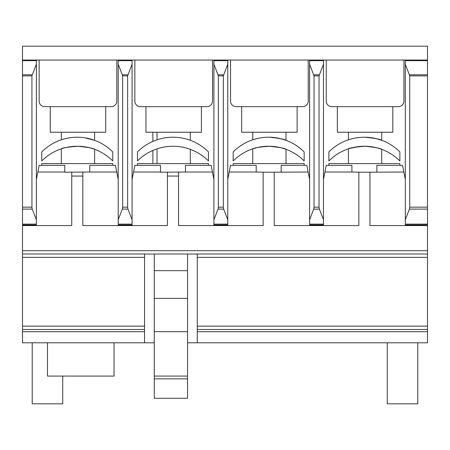 <?xml version="1.0" encoding="UTF-8"?>
<svg xmlns="http://www.w3.org/2000/svg" width="450" height="450" viewBox="0 0 450 450"><rect width="100%" height="100%" fill="white"/><g stroke="black" fill="none" stroke-linecap="round" stroke-linejoin="round"><path stroke-width="0.67" d="M36.371 225.579L36.371 60.053L118.204 60.053L118.204 64.209L122.642 75.876L122.642 207.163L122.327 209.093L118.204 219.729L118.204 225.579M132.069 225.579L132.069 60.053L213.902 60.053L213.902 64.209L218.34 75.876L218.34 207.163L218.031 209.093L213.902 219.729L213.902 225.579M227.773 225.579L227.773 60.053L309.606 60.053L309.606 64.209L314.044 75.876L314.044 207.163L313.729 209.093L309.606 219.729L309.606 225.579M323.477 225.579L323.477 60.053L405.309 60.053L405.309 64.209L409.748 75.876L409.748 207.163L409.433 209.093L405.309 219.729L405.309 225.579M36.371 60.053L22.5 60.053L22.5 46.187L427.5 46.187L427.5 60.053L405.309 60.053M212.518 80.027L212.518 101.109A5.546 5.546 0 0 1 206.972 106.656L201.42 106.656L201.42 132.233L145.941 132.233L145.941 106.656M308.222 80.027L308.222 101.109A5.546 5.546 0 0 1 302.67 106.656L297.124 106.656L297.124 132.233L241.644 132.233L241.644 106.656L236.098 106.656A5.546 5.546 0 0 1 230.546 101.109L230.546 80.027M403.92 80.027L403.92 101.109A5.546 5.546 0 0 1 398.374 106.656L392.827 106.656L392.827 132.233L337.348 132.233L337.348 106.656L331.796 106.656A5.546 5.546 0 0 1 326.25 101.109L326.25 80.027M116.814 60.053L116.814 101.109A5.546 5.546 0 0 1 111.268 106.656L44.691 106.656A5.546 5.546 0 0 1 39.144 101.109L39.144 60.053M206.972 106.656L140.394 106.656A5.546 5.546 0 0 1 134.848 101.109L134.848 60.053M212.518 60.053L212.518 101.109M230.546 101.109L230.546 60.053M308.222 60.053L308.222 101.109M326.25 101.109L326.25 60.053M403.92 60.053L403.92 101.109M302.67 106.656L236.098 106.656M398.374 106.656L331.796 106.656M208.457 151.914A50.192 50.192 0 0 0 137.481 151.914L137.481 160.937A50.192 50.192 0 0 1 208.457 160.937L208.457 151.914M208.457 165.364L208.457 163.597L137.481 163.597L137.481 165.364M269.381 137.222C279.501 138.291 285.047 139.32 286.026 140.31C285.047 139.32 279.501 138.291 269.381 137.222L278.651 138.218M285.643 140.169L281.171 138.797L286.026 140.31L286.026 132.233M269.381 146.244L275.844 146.751L269.381 146.244C279.501 147.313 285.053 148.343 286.026 149.333C285.041 148.343 279.495 147.313 269.381 146.244C259.262 147.021 253.716 147.887 252.743 148.832C253.716 147.887 259.262 147.021 269.381 146.244L263.076 146.548L269.381 146.244M284.698 148.866L281.188 147.825M281.109 147.803L275.754 146.739M257.546 147.487L254.025 148.421M252.743 132.233L252.743 139.809L256.382 138.741L254.031 139.399M304.161 151.914A50.192 50.192 0 0 0 233.179 151.914L233.179 160.937A50.192 50.192 0 0 1 304.161 160.937L304.161 151.914M304.161 165.364L304.161 163.597L233.179 163.597L233.179 165.364M62.724 376.076L62.724 403.813L32.209 403.813L32.209 342.787M417.791 342.787L417.791 403.813L387.276 403.813L387.276 342.787M118.204 219.729L118.204 64.209M427.5 60.053L427.5 257.349L197.257 257.349L197.257 254.019L187.549 254.019L187.549 270.664L154.266 270.664L154.266 254.019L144.557 254.019L144.557 257.349L22.5 257.349L22.5 342.787L144.557 342.787L144.557 257.349M187.549 254.019L154.266 254.019M187.549 331.689L187.549 398.267L154.266 398.267L154.266 331.689L187.549 331.689L187.549 298.395L154.266 298.395L154.266 331.689M144.557 329.473L22.5 329.473L144.557 329.473M427.5 257.349L427.5 342.787L187.549 342.787M144.557 342.787L154.266 342.787M213.902 219.729L213.902 64.209M227.773 60.053L213.902 60.053M227.773 219.729L223.65 209.093L223.335 207.163L223.335 75.876L227.773 64.209M227.773 224.961L213.902 224.961M116.747 172.024L89.769 172.024L89.769 165.364L115.431 165.364L118.204 179.393M36.371 179.393L39.144 165.364L64.806 165.364L64.806 172.215L89.769 172.024M427.5 225.579L369.939 225.579L369.939 172.215L358.847 172.215L358.847 225.579L274.236 225.579L274.236 172.215L263.143 172.215L263.143 225.579L178.537 225.579L178.537 176.057L167.439 176.057L167.439 225.579L82.834 225.579L82.834 176.057L71.736 176.057L71.736 225.579L22.5 225.579L22.5 257.349M427.5 254.019L22.5 254.019M197.257 257.349L197.257 342.787M427.5 329.473L197.257 329.473L427.5 329.473M22.5 60.053L22.5 225.579M36.371 219.729L32.242 209.093L31.933 207.163L31.933 75.876L36.371 64.209M36.371 224.961L22.5 224.961M132.069 60.053L118.204 60.053M132.069 219.729L127.946 209.093L127.631 207.163L127.631 75.876L132.069 64.209M132.069 224.961L118.204 224.961M64.806 172.024L37.828 172.024M82.834 172.215L82.834 176.057M71.736 176.057L71.736 172.215M309.606 219.729L309.606 64.209M323.477 60.053L309.606 60.053M323.477 219.729L319.348 209.093L319.039 207.163L319.039 75.876L323.477 64.209M323.477 224.961L309.606 224.961M405.309 219.729L405.309 64.209M427.5 224.961L405.309 224.961M114.041 342.787L114.041 376.076L47.464 376.076L47.464 342.787M324.934 172.024L326.25 165.364L351.911 165.364L351.911 172.024L324.934 172.024L323.477 179.393M376.875 172.024L376.875 165.364L402.536 165.364L403.853 172.024L369.939 172.215M351.911 172.024L358.847 172.215M403.853 172.024L405.309 179.393M229.23 172.024L230.546 165.364L256.207 165.364L256.207 172.024L229.23 172.024L227.773 179.393M281.171 172.024L281.171 165.364L306.832 165.364L308.149 172.024L274.236 172.215M256.207 172.024L263.143 172.215M308.149 172.024L309.606 179.393M212.445 172.024L185.473 172.024L185.473 165.364L211.134 165.364L213.902 179.393M132.069 179.393L134.843 165.364L160.504 165.364L160.504 172.215L185.473 172.024M160.504 172.024L133.526 172.024M178.537 172.215L178.537 176.057M167.439 176.057L167.439 172.215M154.266 298.395L154.266 270.664M187.549 270.664L187.549 298.395M187.549 376.076L154.266 376.076M154.266 378.849L187.549 378.849M152.876 163.597L152.876 150.435M152.876 141.412L152.876 132.233M50.242 106.656L50.242 132.233L105.722 132.233L105.722 106.656M365.062 137.216C375.182 138.285 380.728 139.314 381.707 140.304C380.728 139.314 375.176 138.285 365.062 137.216L374.332 138.212M381.707 132.233L381.707 140.304L376.847 138.791L381.403 140.192M365.062 146.244L371.424 146.734L365.062 146.244C375.182 147.308 380.734 148.337 381.707 149.327C380.723 148.337 375.176 147.308 365.062 146.244C354.943 147.026 349.397 147.893 348.418 148.838C349.397 147.893 354.943 147.026 365.062 146.244L358.757 146.554L365.062 146.244M352.046 138.752L349.734 139.399M399.864 151.914A50.192 50.192 0 0 0 328.882 151.914L328.882 160.937A50.192 50.192 0 0 1 399.864 160.937L399.864 151.914M399.864 165.364L399.864 163.597L328.882 163.597L328.882 165.364M380.374 148.854L376.869 147.819M376.791 147.797L371.436 146.734M358.65 146.565L349.701 148.427M84.375 137.722L94.624 140.31L89.758 138.791M71.668 146.548L77.979 146.244C67.86 147.021 62.314 147.887 61.335 148.832C62.314 147.887 67.86 147.021 77.979 146.244C88.099 147.313 93.645 148.343 94.624 149.333C93.639 148.343 88.093 147.313 77.979 146.244L84.437 146.751M64.974 138.741L61.335 139.809L61.335 132.233M112.759 151.914A50.192 50.192 0 0 0 41.777 151.914L41.777 160.937A50.192 50.192 0 0 1 112.759 160.937L112.759 151.914M112.759 165.364L112.759 163.597L41.777 163.597L41.777 165.364M144.557 326.143L22.5 326.143M144.557 331.689L22.5 331.689M227.773 60.643L213.902 60.643M223.515 74.796L218.166 74.796M223.335 75.876L218.34 75.876M223.335 207.163L218.34 207.163M223.65 209.093L218.031 209.093M227.773 224.123L213.902 224.123M427.5 250.689L22.5 250.689M427.5 326.143L197.257 326.143M427.5 331.689L197.257 331.689M36.371 60.643L22.5 60.643M32.113 74.796L22.5 74.796M31.933 75.876L22.5 75.876M31.933 207.163L22.5 207.163M32.242 209.093L22.5 209.093M36.371 224.123L22.5 224.123M132.069 60.643L118.204 60.643M127.811 74.796L122.462 74.796M127.631 75.876L122.642 75.876M127.631 207.163L122.642 207.163M127.946 209.093L122.327 209.093M132.069 224.123L118.204 224.123M323.477 60.643L309.606 60.643M319.219 74.796L313.864 74.796M319.039 75.876L314.044 75.876M319.039 207.163L314.044 207.163M319.348 209.093L313.729 209.093M323.477 224.123L309.606 224.123M419.181 60.643L405.309 60.643M419.181 60.053L419.181 60.66L427.5 60.671M427.5 74.796L409.567 74.796M427.5 75.876L409.748 75.876M427.5 207.163L409.748 207.163M427.5 209.093L409.433 209.093M427.5 224.123L405.309 224.123M190.328 132.233L190.328 140.31M190.328 149.333L190.328 163.597M157.039 132.233L157.039 139.809M157.039 148.832L157.039 163.597M286.026 149.333L286.026 163.597M252.743 148.832L252.743 163.597M381.707 149.327L381.707 163.597M348.418 148.838L348.418 163.597M348.418 132.233L348.418 139.815M94.624 132.233L94.624 140.31M94.624 149.333L94.624 163.597M61.335 148.832L61.335 163.597"/></g></svg>
